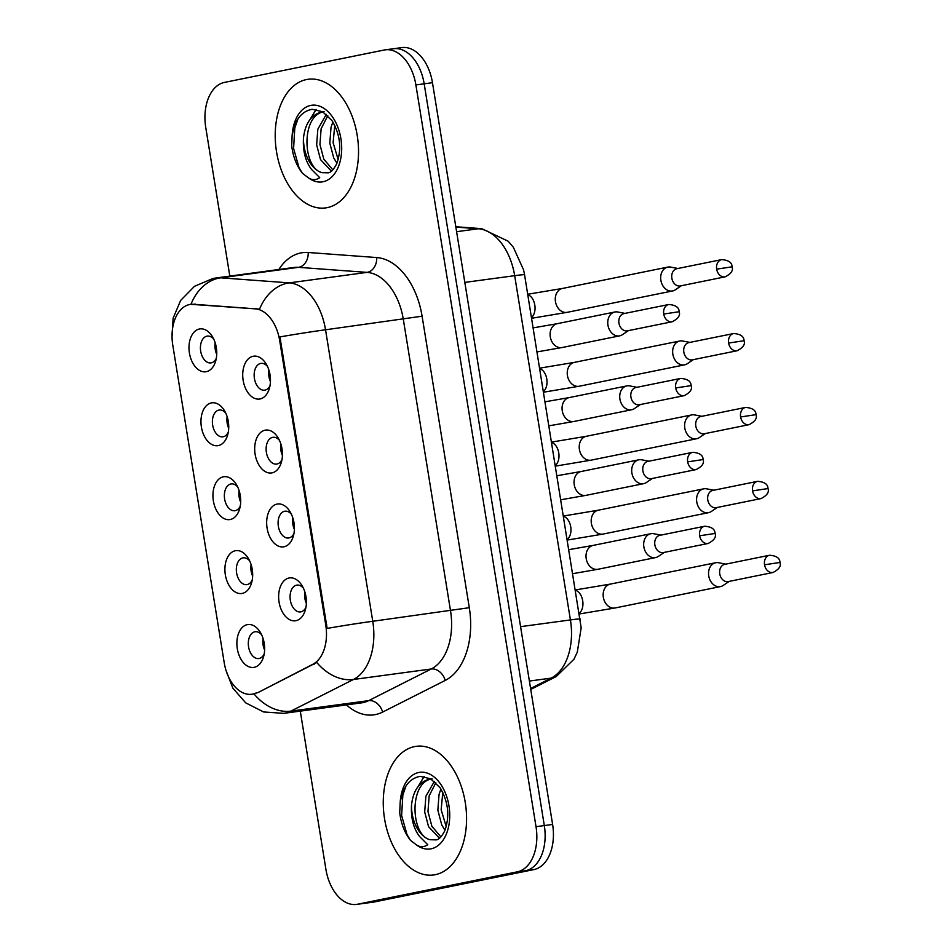 <?xml version="1.0" encoding="UTF-8"?>
<svg xmlns="http://www.w3.org/2000/svg" width="952" height="952" viewBox="0 0 952 952"><rect width="100%" height="100%" fill="white"/><g stroke="black" fill="none" stroke-linecap="round" stroke-linejoin="round"><path stroke-width="1.43" d="M277.08 504.084A21.634 13.709 82.3 0 1 289.991 511.617A21.634 13.709 82.3 0 1 293.311 536.25A21.634 13.709 82.3 0 1 283.993 546.781A21.634 13.709 82.3 0 1 267.095 528.158A21.634 13.709 82.3 0 1 277.08 504.084M291.383 514.199A13.518 8.568 -97.7 0 0 284.957 511.2A13.518 8.568 -97.7 0 0 284.6 511.26A13.518 8.568 -97.7 0 0 278.317 526.016A13.518 8.568 -97.7 0 0 288.563 537.999A13.518 8.568 -97.7 0 0 288.92 537.939A13.518 8.568 -97.7 0 0 293.978 533.406M265.108 430.185A21.634 13.709 82.3 0 1 278.02 437.706A21.634 13.709 82.3 0 1 281.34 462.351A21.634 13.709 82.3 0 1 272.022 472.87A21.634 13.709 82.3 0 1 255.124 454.259A21.634 13.709 82.3 0 1 265.108 430.185M279.412 440.288A13.518 8.568 -97.7 0 0 272.986 437.289A13.518 8.568 -97.7 0 0 272.629 437.349A13.518 8.568 -97.7 0 0 266.346 452.117A13.518 8.568 -97.7 0 0 276.592 464.088A13.518 8.568 -97.7 0 0 276.949 464.029A13.518 8.568 -97.7 0 0 282.006 459.495M253.137 356.274A21.634 13.709 82.3 0 1 266.048 363.795A21.634 13.709 82.3 0 1 269.368 388.44A21.634 13.709 82.3 0 1 260.051 398.959A21.634 13.709 82.3 0 1 243.153 380.348A21.634 13.709 82.3 0 1 253.137 356.274M267.441 366.377A13.518 8.568 -97.7 0 0 261.015 363.378A13.518 8.568 -97.7 0 0 260.658 363.438A13.518 8.568 -97.7 0 0 254.374 378.206A13.518 8.568 -97.7 0 0 264.62 390.177A13.518 8.568 -97.7 0 0 264.977 390.118A13.518 8.568 -97.7 0 0 270.035 385.584M289.051 577.995A21.634 13.709 82.3 0 1 301.962 585.528A21.634 13.709 82.3 0 1 305.283 610.161A21.634 13.709 82.3 0 1 295.965 620.692A21.634 13.709 82.3 0 1 279.067 602.069A21.634 13.709 82.3 0 1 289.051 577.995M303.355 588.11A13.518 8.568 -97.7 0 0 296.929 585.111A13.518 8.568 -97.7 0 0 296.572 585.171A13.518 8.568 -97.7 0 0 290.289 599.927A13.518 8.568 -97.7 0 0 300.534 611.91A13.518 8.568 -97.7 0 0 300.892 611.85A13.518 8.568 -97.7 0 0 305.949 607.317M235.322 550.732A21.634 13.709 82.3 0 1 248.234 558.253A21.634 13.709 82.3 0 1 251.566 582.898A21.634 13.709 82.3 0 1 242.236 593.417A21.634 13.709 82.3 0 1 225.338 574.806A21.634 13.709 82.3 0 1 235.322 550.732M249.638 560.835A13.518 8.568 -97.7 0 0 243.2 557.836A13.518 8.568 -97.7 0 0 242.843 557.896A13.518 8.568 -97.7 0 0 236.56 572.664A13.518 8.568 -97.7 0 0 246.818 584.635A13.518 8.568 -97.7 0 0 247.163 584.576A13.518 8.568 -97.7 0 0 252.22 580.042M223.351 476.821A21.634 13.709 82.3 0 1 236.263 484.342A21.634 13.709 82.3 0 1 239.595 508.987A21.634 13.709 82.3 0 1 230.277 519.506A21.634 13.709 82.3 0 1 213.367 500.895A21.634 13.709 82.3 0 1 223.351 476.821M237.667 486.924A13.518 8.568 -97.7 0 0 231.229 483.925A13.518 8.568 -97.7 0 0 230.872 483.985A13.518 8.568 -97.7 0 0 224.589 498.753A13.518 8.568 -97.7 0 0 234.846 510.724A13.518 8.568 -97.7 0 0 235.192 510.665A13.518 8.568 -97.7 0 0 240.249 506.131M211.392 402.91A21.634 13.709 82.3 0 1 224.303 410.431A21.634 13.709 82.3 0 1 227.623 435.076A21.634 13.709 82.3 0 1 218.305 445.595A21.634 13.709 82.3 0 1 201.396 426.984A21.634 13.709 82.3 0 1 211.392 402.91M225.695 413.013A13.518 8.568 -97.7 0 0 219.257 410.014A13.518 8.568 -97.7 0 0 218.9 410.074A13.518 8.568 -97.7 0 0 212.617 424.842A13.518 8.568 -97.7 0 0 222.875 436.813A13.518 8.568 -97.7 0 0 223.22 436.754A13.518 8.568 -97.7 0 0 228.278 432.22M199.42 328.999A21.634 13.709 82.3 0 1 212.332 336.52A21.634 13.709 82.3 0 1 215.652 361.165A21.634 13.709 82.3 0 1 206.334 371.685A21.634 13.709 82.3 0 1 189.424 353.073A21.634 13.709 82.3 0 1 199.42 328.999M213.724 339.102A13.518 8.568 -97.7 0 0 207.286 336.104A13.518 8.568 -97.7 0 0 206.929 336.163A13.518 8.568 -97.7 0 0 200.646 350.931A13.518 8.568 -97.7 0 0 210.904 362.902A13.518 8.568 -97.7 0 0 211.261 362.843A13.518 8.568 -97.7 0 0 216.306 358.309M247.294 624.643A21.634 13.709 82.3 0 1 260.205 632.164A21.634 13.709 82.3 0 1 263.537 656.809A21.634 13.709 82.3 0 1 254.208 667.328A21.634 13.709 82.3 0 1 237.31 648.705A21.634 13.709 82.3 0 1 247.294 624.643M261.598 634.746A13.518 8.568 -97.7 0 0 255.172 631.747A13.518 8.568 -97.7 0 0 254.815 631.807A13.518 8.568 -97.7 0 0 248.531 646.575A13.518 8.568 -97.7 0 0 258.789 658.546A13.518 8.568 -97.7 0 0 259.134 658.486A13.518 8.568 -97.7 0 0 264.192 653.953M256.588 692.735A36.509 23.122 82.3 0 1 252.732 694.091A36.509 23.122 82.3 0 1 251.78 694.246A36.509 23.122 82.3 0 1 224.208 662.663L172.776 345.148A36.509 23.122 82.3 0 1 190.59 304.366A36.509 23.122 82.3 0 1 193.661 304.271L255.16 308.805A36.509 23.122 82.3 0 1 279.662 340.483L325.751 625.059A36.509 23.122 82.3 0 1 312.744 664.341L258.087 692.532L252.887 694.091M264.608 649.99A13.518 8.568 82.3 0 1 263.061 638.447M216.735 354.346A13.518 8.568 82.3 0 1 215.176 342.803M228.706 428.257A13.518 8.568 82.3 0 1 227.147 416.714M240.677 502.168A13.518 8.568 82.3 0 1 239.119 490.625M252.637 576.079A13.518 8.568 82.3 0 1 251.09 564.536M306.365 603.354A13.518 8.568 82.3 0 1 304.807 591.811M270.451 381.621A13.518 8.568 82.3 0 1 268.892 370.078M282.423 455.532A13.518 8.568 82.3 0 1 280.864 443.989M294.394 529.443A13.518 8.568 82.3 0 1 292.835 517.9M435.29 874.686A64.903 41.114 -97.7 0 0 465.468 803.809A64.903 41.114 -97.7 0 0 416.238 746.32A64.903 41.114 -97.7 0 0 414.536 746.606A64.903 41.114 -97.7 0 0 384.358 817.482A64.903 41.114 -97.7 0 0 433.588 874.971A64.903 41.114 -97.7 0 0 435.29 874.686A64.903 41.114 -97.7 0 0 465.468 803.809A64.903 41.114 -97.7 0 0 416.238 746.32A64.903 41.114 -97.7 0 0 414.536 746.606A64.903 41.114 -97.7 0 0 384.358 817.482A64.903 41.114 -97.7 0 0 433.588 874.971A64.903 41.114 -97.7 0 0 435.29 874.686M327.25 207.631A64.903 41.114 -97.7 0 0 357.428 136.755A64.903 41.114 -97.7 0 0 308.198 79.266A64.903 41.114 -97.7 0 0 306.496 79.551A64.903 41.114 -97.7 0 0 276.318 150.428A64.903 41.114 -97.7 0 0 325.548 207.917A64.903 41.114 -97.7 0 0 327.25 207.631A64.903 41.114 -97.7 0 0 357.428 136.755A64.903 41.114 -97.7 0 0 308.198 79.266A64.903 41.114 -97.7 0 0 306.496 79.551A64.903 41.114 -97.7 0 0 276.318 150.428A64.903 41.114 -97.7 0 0 325.548 207.917A64.903 41.114 -97.7 0 0 327.25 207.631M300.285 711.12L325.905 869.307A40.567 25.692 -97.7 0 0 356.536 904.4L364.83 903.281A40.567 25.692 -97.7 0 0 365.901 903.103L525.587 870.711A40.567 25.692 -97.7 0 0 544.318 825.574L424.175 83.812A40.567 25.692 -97.7 0 0 393.545 48.719A40.567 25.692 -97.7 0 0 392.486 48.897M172.038 336.794L173.109 318.218L180.63 300.463L194.482 286.314L212.903 278.508L216.163 277.948A54.086 34.26 82.3 0 1 220.721 277.817A47.326 36.307 -85.8 0 0 190.935 304.319L259.551 309.15A47.326 36.307 -85.8 0 1 289.241 282.875A54.086 34.26 82.3 0 1 325.536 329.785A47.326 1.535 -9.2 0 0 279.936 336.913L327.155 628.415A47.326 1.535 170.8 0 1 372.756 621.287A54.086 34.26 82.3 0 1 353.478 679.478A47.326 35.771 -116.8 0 1 316.778 662.473L258.087 692.532M356.536 904.4A40.567 25.692 -97.7 0 0 357.595 904.221L517.293 871.83A40.567 25.692 -97.7 0 0 536.024 826.693L415.881 84.93A40.567 25.692 -97.7 0 0 385.251 49.837A40.567 25.692 -97.7 0 0 384.18 50.016L224.493 82.407A40.567 25.692 -97.7 0 0 205.763 127.544L229.825 276.116M533.882 869.592A40.567 25.692 -97.7 0 0 552.612 824.456L432.47 82.693A40.567 25.692 -97.7 0 0 401.839 47.6L393.545 48.719A40.567 25.692 -97.7 0 1 424.175 83.812L544.318 825.574A40.567 25.692 -97.7 0 1 525.587 870.711L365.901 903.103A40.567 25.692 -97.7 0 1 364.83 903.281L373.136 902.163A40.567 25.692 -97.7 0 0 374.195 901.984L533.882 869.592L517.293 871.83M725.781 564.131L718.582 562.727A12.174 9.413 78.5 0 0 716.13 562.656A12.174 9.413 78.5 0 0 715.654 562.739A12.174 9.413 78.5 0 0 708.74 575.924A12.174 9.413 78.5 0 0 720.021 586.67A12.174 9.413 78.5 0 0 720.497 586.587A12.174 9.413 78.5 0 0 723.187 585.456L729.268 581.363M725.079 564.286A8.794 6.795 78.5 0 0 724.734 564.346A8.794 6.795 78.5 0 0 719.748 573.866A8.794 6.795 78.5 0 0 727.887 581.624A8.794 6.795 78.5 0 0 728.232 581.577L773.024 572.485C778.998 569.415 781.306 566.083 779.962 562.465L764.539 564.786A8.794 6.795 78.5 0 0 773.024 572.485M660.89 535.119L653.703 533.715A12.174 9.413 78.5 0 0 651.251 533.644A12.174 9.413 78.5 0 0 650.775 533.727A12.174 9.413 78.5 0 0 643.861 546.912A12.174 9.413 78.5 0 0 655.131 557.658A12.174 9.413 78.5 0 0 655.607 557.574A12.174 9.413 78.5 0 0 658.308 556.444L664.377 552.35M660.188 535.274A8.794 6.795 78.5 0 0 659.843 535.333A8.794 6.795 78.5 0 0 654.857 544.853A8.794 6.795 78.5 0 0 662.997 552.612A8.794 6.795 78.5 0 0 663.342 552.565L708.145 543.473C714.107 540.403 716.428 537.071 715.071 533.453L699.649 535.774A8.794 6.795 78.5 0 0 708.145 543.473M713.81 490.22L706.61 488.828A12.174 9.413 78.5 0 0 704.159 488.745A12.174 9.413 78.5 0 0 703.683 488.828A12.174 9.413 78.5 0 0 696.769 502.013A12.174 9.413 78.5 0 0 708.05 512.759A12.174 9.413 78.5 0 0 708.526 512.676A12.174 9.413 78.5 0 0 711.227 511.545L717.296 507.452M713.107 490.375A8.794 6.795 78.5 0 0 712.762 490.435A8.794 6.795 78.5 0 0 707.776 499.955A8.794 6.795 78.5 0 0 715.916 507.713A8.794 6.795 78.5 0 0 716.261 507.666L761.053 498.574C767.026 495.516 769.335 492.172 767.99 488.555L752.568 490.875A8.794 6.795 78.5 0 0 761.053 498.574M701.838 416.31L694.639 414.917A12.174 9.413 78.5 0 0 692.187 414.834A12.174 9.413 78.5 0 0 691.723 414.917A12.174 9.413 78.5 0 0 684.797 428.102A12.174 9.413 78.5 0 0 696.079 438.848A12.174 9.413 78.5 0 0 696.555 438.765A12.174 9.413 78.5 0 0 699.256 437.634L705.325 433.541M701.136 416.464A8.794 6.795 78.5 0 0 700.791 416.524A8.794 6.795 78.5 0 0 695.805 426.044A8.794 6.795 78.5 0 0 703.944 433.815A8.794 6.795 78.5 0 0 704.29 433.755L749.081 424.663C755.055 421.605 757.364 418.261 756.019 414.644L740.596 416.964A8.794 6.795 78.5 0 0 749.081 424.663M689.867 342.399L682.667 341.006A12.174 9.413 78.5 0 0 680.216 340.923A12.174 9.413 78.5 0 0 679.752 341.006A12.174 9.413 78.5 0 0 672.838 354.192A12.174 9.413 78.5 0 0 684.107 364.937A12.174 9.413 78.5 0 0 684.583 364.854A12.174 9.413 78.5 0 0 687.284 363.723L693.353 359.63M689.165 342.553A8.794 6.795 78.5 0 0 688.82 342.613A8.794 6.795 78.5 0 0 683.833 352.133A8.794 6.795 78.5 0 0 691.973 359.904A8.794 6.795 78.5 0 0 692.318 359.844L737.11 350.752C743.084 347.694 745.392 344.35 744.048 340.733L728.625 343.053A8.794 6.795 78.5 0 0 737.11 350.752M677.895 268.488L670.696 267.095A12.174 9.413 78.5 0 0 668.244 267.012A12.174 9.413 78.5 0 0 667.78 267.095A12.174 9.413 78.5 0 0 660.866 280.281A12.174 9.413 78.5 0 0 672.136 291.026A12.174 9.413 78.5 0 0 672.612 290.955A12.174 9.413 78.5 0 0 675.313 289.813L681.382 285.719M677.193 268.642A8.794 6.795 78.5 0 0 676.848 268.702A8.794 6.795 78.5 0 0 671.862 278.222A8.794 6.795 78.5 0 0 680.002 285.993A8.794 6.795 78.5 0 0 680.347 285.933L725.138 276.842C731.112 273.783 733.421 270.439 732.076 266.822L716.654 269.142A8.794 6.795 78.5 0 0 725.138 276.842M648.919 461.208L641.731 459.804A12.174 9.413 78.5 0 0 639.28 459.733A12.174 9.413 78.5 0 0 638.804 459.816A12.174 9.413 78.5 0 0 631.89 473.001A12.174 9.413 78.5 0 0 643.159 483.747A12.174 9.413 78.5 0 0 643.635 483.664A12.174 9.413 78.5 0 0 646.337 482.533L652.406 478.44M648.217 461.363A8.794 6.795 78.5 0 0 647.872 461.422A8.794 6.795 78.5 0 0 642.886 470.942A8.794 6.795 78.5 0 0 651.025 478.701A8.794 6.795 78.5 0 0 651.37 478.654L696.174 469.562C702.136 466.504 704.456 463.16 703.1 459.542L687.677 461.863A8.794 6.795 78.5 0 0 696.174 469.562M636.947 387.297L629.76 385.905A12.174 9.413 78.5 0 0 627.308 385.822A12.174 9.413 78.5 0 0 626.832 385.905A12.174 9.413 78.5 0 0 619.919 399.09A12.174 9.413 78.5 0 0 631.188 409.836A12.174 9.413 78.5 0 0 631.664 409.753A12.174 9.413 78.5 0 0 634.365 408.622L640.434 404.529M636.245 387.452A8.794 6.795 78.5 0 0 635.912 387.512A8.794 6.795 78.5 0 0 630.914 397.032A8.794 6.795 78.5 0 0 639.054 404.802A8.794 6.795 78.5 0 0 639.399 404.743L684.202 395.651C690.176 392.593 692.485 389.249 691.128 385.631L675.706 387.952A8.794 6.795 78.5 0 0 684.202 395.651M624.976 313.387L617.788 311.994A12.174 9.413 78.5 0 0 615.337 311.911A12.174 9.413 78.5 0 0 614.861 311.994A12.174 9.413 78.5 0 0 607.947 325.179A12.174 9.413 78.5 0 0 619.228 335.925A12.174 9.413 78.5 0 0 619.692 335.842A12.174 9.413 78.5 0 0 622.394 334.711L628.475 330.618M624.274 313.541A8.794 6.795 78.5 0 0 623.941 313.601A8.794 6.795 78.5 0 0 618.943 323.121A8.794 6.795 78.5 0 0 627.082 330.891A8.794 6.795 78.5 0 0 627.428 330.832L672.231 321.74C678.205 318.682 680.513 315.338 679.157 311.72L663.734 314.041A8.794 6.795 78.5 0 0 672.231 321.74M411.526 804.952A30.571 19.361 -97.7 0 0 430.078 839.735L436.29 839.878C438.92 839.593 441.752 836.57 444.774 830.787C449.951 816.114 448.356 801.727 440.002 787.637L430.625 778.796L420.201 776.356C409.205 778.415 402.517 787.423 400.137 803.369L399.733 812.758C401.089 823.718 404.659 832.893 410.431 840.295L416.226 844.733C420.034 847.375 423.878 847.363 427.769 844.71L419.582 836.499C413.454 828.466 410.764 817.958 411.526 804.952C413.227 790.755 419.023 782.199 428.924 779.295L431.03 779.033M444.989 830.287L441.74 824.908L437.849 810.2L439.05 794.456L440.907 788.994M446.238 826.729L441.145 809.747L442.799 792.373M439.431 838.212L428.578 826.681L424.687 811.973L425.889 796.229L434.362 781.413M440.883 836.891L431.863 826.241L427.972 811.532L429.173 795.789L435.837 782.734M430.078 839.735C410.241 835.19 409.051 781.497 432.208 778.843M410.431 840.295L407.028 834.618L401.625 815.471L402.851 794.991L406.04 785.876M418.225 786.316L424.164 776.463M303.486 137.897A30.571 19.361 -97.7 0 0 322.038 172.669L328.25 172.824C330.88 172.538 333.712 169.504 336.734 163.732C341.911 149.047 340.316 134.672 331.962 120.583L322.585 111.741L312.161 109.29C301.165 111.36 294.477 120.357 292.097 136.303L291.693 145.692C293.049 156.652 296.619 165.838 302.391 173.228L308.186 177.679C311.994 180.309 315.838 180.309 319.729 177.655L311.542 169.444C305.413 161.412 302.724 150.892 303.486 137.897C305.187 123.7 310.983 115.144 320.883 112.229L322.99 111.967M336.948 163.22L333.7 157.842L329.808 143.133L331.01 127.389L332.867 121.939M338.198 159.674L333.105 142.693L334.759 125.307M331.391 171.158L320.538 159.627L316.647 144.906L317.849 129.163L326.322 114.347M332.843 169.837L323.823 159.174L319.932 144.466L321.133 128.722L327.797 115.68M322.038 172.669C302.2 168.123 301.01 114.442 324.168 111.789M302.391 173.228L298.988 167.552L293.585 148.417L294.811 127.925L298 118.821M310.185 119.25L316.123 109.409M193.661 304.271L195.172 304.069M255.16 308.805L256.671 308.603M279.662 340.483L280.685 340.34M325.751 625.059L326.774 624.928M312.744 664.341L314.255 664.139M278.841 269.499A67.616 42.828 82.3 0 1 300.737 252.97A67.616 42.828 82.3 0 1 308.198 252.494L376.718 257.552A67.616 42.828 82.3 0 1 422.093 316.195L469.3 607.697A67.616 42.828 82.3 0 1 445.215 680.43L382.633 712.072A67.616 42.828 82.3 0 1 346.457 704.896M445.215 680.43A13.518 10.222 63.2 0 0 431.256 668.982L353.478 679.478L290.895 711.12A54.086 34.26 82.3 0 1 285.183 713.107A54.086 34.26 82.3 0 1 283.779 713.357L361.546 702.862A54.086 34.26 -97.7 0 0 362.962 702.624A54.086 34.26 -97.7 0 0 368.674 700.636L431.256 668.982A54.086 34.26 -97.7 0 0 450.522 610.803L403.315 319.301A54.086 34.26 -97.7 0 0 367.02 272.379L298.488 267.334A54.086 34.26 -97.7 0 0 293.942 267.464L216.163 277.948M254.017 693.913A47.326 35.771 -116.8 0 0 290.895 711.12L368.674 700.636A13.518 10.222 63.2 0 1 382.633 712.072M422.093 316.195L325.536 329.785L372.756 621.287L469.3 607.697M308.198 252.494A13.518 10.377 94.2 0 1 298.488 267.334L220.721 277.817L289.241 282.875L367.02 272.379A13.518 10.377 94.2 0 0 376.718 257.552M357.595 904.221L374.195 901.984M536.024 826.693L552.612 824.456M415.881 84.93L432.47 82.693M530.597 688.51L551.16 678.121L529.383 681.049M580.315 619.014A27.049 0.881 170.8 0 0 570.427 619.931L514.675 275.675A54.086 34.26 -97.7 0 0 478.38 228.754A27.049 20.742 -85.8 0 1 481.7 228.659L508.13 241.189L513.307 247.187L523.588 269.892L524.564 274.759L581.172 627.796L577.317 652.084L573.961 659.236L556.194 676.563A27.049 20.444 -116.8 0 1 551.16 678.121A54.086 34.26 -97.7 0 0 570.427 619.931L520.577 626.654M455.865 227.1L478.38 228.754L456.603 231.693M524.564 274.759A27.049 0.881 170.8 0 0 514.675 275.675L464.814 282.399M575.603 589.895L610.268 584.111A12.174 9.413 78.5 0 0 603.354 597.297A12.174 9.413 78.5 0 0 603.485 598.046A12.174 9.413 78.5 0 0 615.099 607.971L579.494 613.933M575.674 590.371A12.174 7.711 82.3 0 1 582.803 601.462A12.174 7.711 82.3 0 1 579.363 613.147M724.734 564.346L769.537 555.254A8.794 6.795 78.5 0 0 764.539 564.786M650.775 533.727L593.12 545.413A12.174 9.413 78.5 0 0 586.206 558.598A12.174 9.413 78.5 0 0 586.337 559.348A12.174 9.413 78.5 0 0 597.951 569.272L572.973 573.639M659.843 535.333L704.647 526.242A8.794 6.795 78.5 0 0 699.649 535.774M563.632 515.984L598.296 510.201A12.174 9.413 78.5 0 0 591.382 523.386A12.174 9.413 78.5 0 0 591.525 524.135A12.174 9.413 78.5 0 0 603.128 534.06L567.523 540.022M563.703 516.46A12.174 7.711 82.3 0 1 570.831 527.563A12.174 7.711 82.3 0 1 567.392 539.248M712.762 490.435L757.566 481.343A8.794 6.795 78.5 0 0 752.568 490.875M551.66 442.073L586.325 436.29A12.174 9.413 78.5 0 0 579.411 449.475A12.174 9.413 78.5 0 0 579.554 450.225A12.174 9.413 78.5 0 0 591.156 460.149L555.552 466.111M551.732 442.549A12.174 7.711 82.3 0 1 558.86 453.652A12.174 7.711 82.3 0 1 555.421 465.338M700.791 416.524L745.594 407.432A8.794 6.795 78.5 0 0 740.596 416.964M539.689 368.162L574.353 362.379A12.174 9.413 78.5 0 0 567.44 375.564A12.174 9.413 78.5 0 0 567.582 376.314A12.174 9.413 78.5 0 0 579.185 386.238L543.58 392.2M539.76 368.638A12.174 7.711 82.3 0 1 546.888 379.741A12.174 7.711 82.3 0 1 543.449 391.427M688.82 342.613L733.623 333.533A8.794 6.795 78.5 0 0 728.625 343.053M527.717 294.251L562.382 288.468A12.174 9.413 78.5 0 0 555.468 301.653A12.174 9.413 78.5 0 0 555.611 302.403A12.174 9.413 78.5 0 0 567.213 312.327L531.609 318.289M527.789 294.727A12.174 7.711 82.3 0 1 534.917 305.83A12.174 7.711 82.3 0 1 531.478 317.516M676.848 268.702L721.652 259.622A8.794 6.795 78.5 0 0 716.654 269.142M638.804 459.816L581.148 471.502A12.174 9.413 78.5 0 0 574.235 484.687A12.174 9.413 78.5 0 0 574.365 485.449A12.174 9.413 78.5 0 0 585.98 495.361L561.002 499.729M647.872 461.422L692.675 452.331A8.794 6.795 78.5 0 0 687.677 461.863M626.832 385.905L569.177 397.591A12.174 9.413 78.5 0 0 562.263 410.776A12.174 9.413 78.5 0 0 562.394 411.538A12.174 9.413 78.5 0 0 574.008 421.45L549.03 425.818M635.912 387.512L680.704 378.42A8.794 6.795 78.5 0 0 675.706 387.952M614.861 311.994L557.206 323.692A12.174 9.413 78.5 0 0 550.292 336.877A12.174 9.413 78.5 0 0 550.434 337.627A12.174 9.413 78.5 0 0 562.037 347.539L537.059 351.907M623.941 313.601L668.732 304.509A8.794 6.795 78.5 0 0 663.734 314.041M416.226 844.733A38.687 24.502 -97.7 0 0 431.089 848.815A38.687 24.502 -97.7 0 0 448.951 805.773A38.687 24.502 -97.7 0 0 418.737 772.488A38.687 24.502 -97.7 0 0 400.137 803.369M308.186 177.679A38.687 24.502 -97.7 0 0 323.049 181.749A38.687 24.502 -97.7 0 0 340.911 138.718A38.687 24.502 -97.7 0 0 310.697 105.422A38.687 24.502 -97.7 0 0 292.097 136.303M190.59 304.366L192.006 304.176M251.78 694.246L252.946 694.091M226.052 670.517L232.835 688.129L245.711 702.862L263.597 711.953L283.779 713.357M385.251 49.837L393.545 48.719M455.806 226.743L481.7 228.659M556.194 676.563L530.74 689.427M610.268 584.111L715.654 562.739M615.099 607.971L720.497 586.587M769.537 555.254C776.416 555.742 779.89 558.146 779.962 562.465M593.12 545.413L569.082 549.613M597.951 569.272L655.607 557.574M704.647 526.242C711.525 526.73 715 529.133 715.071 533.453M598.296 510.201L703.683 488.828M603.128 534.06L708.526 512.676M757.566 481.343C764.444 481.831 767.919 484.235 767.99 488.555M586.325 436.29L691.723 414.917M591.156 460.149L696.555 438.765M745.594 407.432C752.473 407.92 755.947 410.324 756.019 414.644M574.353 362.379L679.752 341.006M579.185 386.238L684.583 364.854M733.623 333.533C740.501 334.009 743.976 336.413 744.048 340.733M562.382 288.468L667.78 267.095M567.213 312.327L672.612 290.955M721.652 259.622C728.53 260.098 732.005 262.502 732.076 266.822M581.148 471.502L557.11 475.702M585.98 495.361L643.635 483.664M692.675 452.331C699.553 452.819 703.028 455.223 703.1 459.542M569.177 397.591L545.139 401.792M574.008 421.45L631.664 409.753M680.704 378.42C687.582 378.908 691.057 381.312 691.128 385.631M557.206 323.692L533.168 327.881M562.037 347.539L619.692 335.842M668.732 304.509C675.611 304.997 679.085 307.401 679.157 311.72"/></g></svg>
